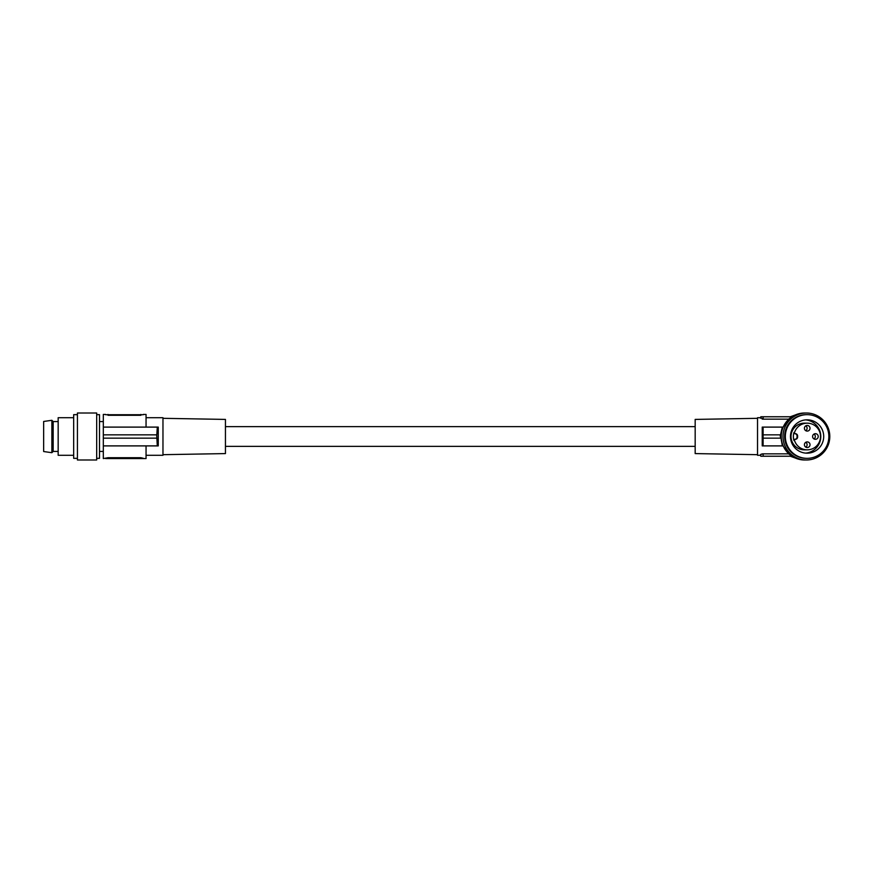 <?xml version="1.0" encoding="UTF-8"?>
<svg xmlns="http://www.w3.org/2000/svg" width="873" height="873" viewBox="0 0 873 873"><rect width="100%" height="100%" fill="white"/><g stroke="black" fill="none" stroke-linecap="round" stroke-linejoin="round"><path stroke-width="1.31" d="M791.134 416.77A22.163 22.076 0 0 1 794.026 415.57M795.183 415.013L790.305 416.77M790.556 417.752L788.581 419.149L763.166 419.149L760.569 417.709L757.535 417.709L757.535 455.291L760.569 455.291L760.82 456.23L760.569 455.291M783.201 427.104L788.581 419.149M783.201 445.896L783.026 445.896A23.014 22.927 -90 0 1 781.084 438.148L782.306 445.896L783.026 445.896L788.581 453.851L763.166 453.851L760.59 454.517M782.306 445.896L762.227 445.896L762.227 427.104L763.111 427.104L763.111 445.896L782.306 445.896M789.858 453.109A23.484 23.396 -90 0 1 806.401 413.016A23.484 23.396 -90 0 1 828.019 445.492A23.484 23.396 -90 0 1 789.858 453.109M806.401 459.984L804.644 459.984A23.484 23.396 -90 0 1 783.026 427.508A23.484 23.396 -90 0 1 804.644 413.016L806.401 413.016M762.162 419.073L763.166 419.149L763.166 416.77L760.82 416.77L760.569 417.709M757.535 454.68L695.17 453.589L695.17 419.411L757.535 418.32M780.538 434.852L782.306 427.104L763.111 427.104M143.237 414.74L105.655 414.74M795.347 448.296A16.674 16.609 90 0 0 822.442 442.884A16.674 16.609 90 0 0 807.099 419.826A16.674 16.609 90 0 0 795.347 448.296M822.486 421.059A21.847 21.76 -90 0 1 807.099 458.347A21.847 21.76 -90 0 1 786.999 428.141A21.847 21.76 -90 0 1 822.486 421.059M805.648 453.109A16.674 16.609 90 0 0 805.648 419.891M780.102 434.852L780.615 438.148A23.484 23.396 -90 0 1 780.615 434.852L763.231 434.852M762.162 453.927L763.166 453.851L763.166 456.23L791.942 456.23M790.556 455.248L788.581 453.851M763.166 456.23L760.82 456.23M782.306 427.104L783.026 427.104A23.014 22.927 90 0 0 781.084 434.852L780.615 434.852M807.219 449.835L804.306 449.835A13.335 13.291 -90 0 1 791.014 436.5A13.335 13.291 -90 0 1 804.306 423.165L807.219 423.165A13.335 13.291 -90 0 1 820.511 436.5A13.335 13.291 -90 0 1 794.55 440.538A0.938 0.938 -90 0 1 795.401 439.315A2.346 2.335 90 0 0 797.627 436.969L797.627 436.031A2.346 2.335 90 0 0 795.401 433.685A0.938 0.938 -90 0 1 794.55 432.462A13.335 13.291 -90 0 1 807.219 423.165M807.099 458.347L806.401 458.347A21.847 21.76 -90 0 1 786.3 428.141A21.847 21.76 -90 0 1 806.401 414.653L807.099 414.653M780.102 438.148L763.231 438.148M225.441 446.365L695.17 446.365M225.441 426.635L695.17 426.635M791.942 416.77L763.166 416.77M760.438 418.189L760.82 416.77M794.026 457.43A22.163 22.076 180 0 1 791.134 456.23M795.183 457.987L790.305 456.23M780.178 445.896L763.111 445.896M108.001 414.424L108.001 415.286L140.88 415.286L140.88 414.424M105.655 414.424L103.309 414.424L103.309 427.104L157.293 427.104L156.824 434.852L103.309 434.852L103.309 427.104M143.237 414.424L146.053 414.424L146.053 427.104M760.689 454.44L761.933 453.971M162.967 454.68L225.441 453.589L225.441 419.411L162.967 418.32M146.053 417.709L162.967 417.709L162.967 455.291L146.053 455.291M156.703 434.852L157.293 445.896L158.253 445.896L158.253 427.104L157.293 427.104M105.655 458.26L108.001 457.714L103.309 458.576L103.309 434.852M105.655 458.576L108.001 458.576L108.001 457.714L140.88 457.714L143.237 458.26L140.88 457.714L140.88 458.576L146.053 458.576L146.053 445.896M108.001 458.576L140.88 458.576M157.293 445.896L103.309 445.896M156.703 438.148L103.309 438.148M158.253 427.104L158.089 428.938M157.817 439.359L157.882 440.909M103.309 451.417L99.5 451.417M103.309 421.583L99.5 421.583M96.685 414.653L99.5 414.653L99.5 458.347L96.685 458.347M96.685 413.016L96.685 459.984L77.424 459.984L77.424 413.016L96.685 413.016M77.424 414.653L73.67 414.653L73.67 458.347L77.424 458.347M73.67 417.709L58.164 417.709L58.164 455.291L73.67 455.291M58.164 451.417L53.166 451.417L53.166 421.583L51.867 420.295L51.867 452.705L43.65 451.527L43.65 421.473L51.867 420.295M58.164 421.583L53.166 421.583M813.952 438.912A2.815 2.805 90 0 0 813.952 434.088M805.757 447.129A2.815 2.805 90 0 0 805.757 442.316M805.757 430.684A2.815 2.805 90 0 0 805.757 425.871M794.55 440.538L793.994 440.538A13.335 13.291 -90 0 1 793.994 432.462A0.938 0.938 -90 0 0 794.845 433.685L795.401 433.685M793.994 440.538A0.938 0.938 -90 0 1 794.845 439.315A2.346 2.335 90 0 0 797.071 436.969L797.627 436.969M794.845 433.685A2.346 2.335 90 0 1 797.071 436.031L797.071 436.969M807.219 447.543A2.815 2.805 90 0 0 810.024 444.717A2.815 2.805 90 0 0 807.219 441.902A2.815 2.805 90 0 0 804.415 444.717A2.815 2.805 90 0 0 807.219 447.543M815.404 439.315A2.815 2.805 90 0 0 818.219 436.5A2.815 2.805 90 0 0 815.404 433.685A2.815 2.805 90 0 0 812.599 436.5A2.815 2.805 90 0 0 815.404 439.315M807.219 431.098A2.815 2.805 90 0 0 810.024 428.283A2.815 2.805 90 0 0 807.219 425.457A2.815 2.805 90 0 0 804.415 428.283A2.815 2.805 90 0 0 807.219 431.098M794.55 432.462L793.994 432.462M794.845 439.315L795.401 439.315M797.071 436.031L797.627 436.031M53.166 451.417L51.867 452.705"/></g></svg>
